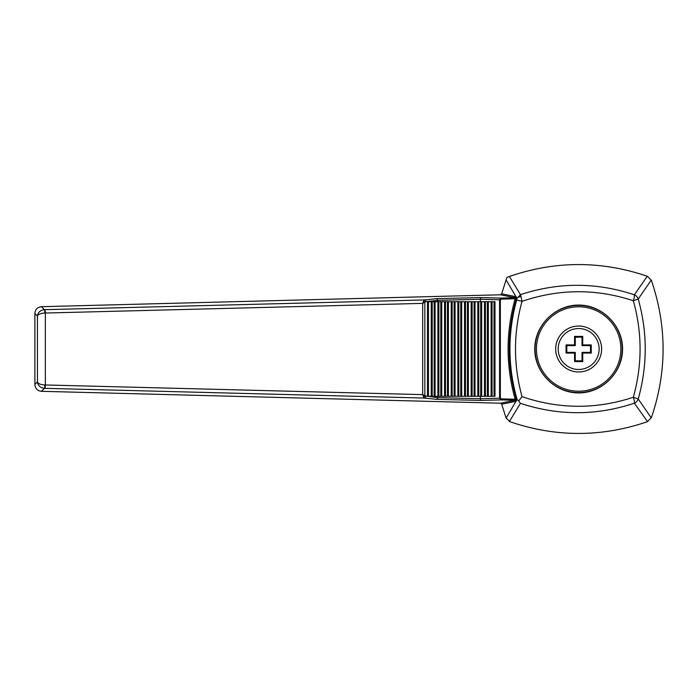 <?xml version="1.0" encoding="UTF-8"?>
<svg xmlns="http://www.w3.org/2000/svg" width="698" height="698" viewBox="0 0 698 698"><rect width="100%" height="100%" fill="white"/><g stroke="black" fill="none" stroke-linecap="round" stroke-linejoin="round"><path stroke-width="1.05" d="M591.25 344.917L590.482 345.623L582.027 345.623L582.027 337.178L575.274 337.178L575.274 345.623L566.828 345.623L566.828 352.377L575.274 352.377L575.274 360.822L582.027 360.822L582.027 352.377L590.473 352.377L590.482 345.623L582.027 345.623L582.027 337.178L575.274 337.178L575.274 345.623L566.828 345.623L566.828 352.377L575.274 352.377L575.274 360.822L574.567 361.599L574.576 353.075L566.052 353.083L566.052 344.917L574.576 344.925L574.567 336.401L582.743 336.401L582.725 344.925L591.25 344.917L591.25 353.083L582.725 353.075L582.743 361.599L574.567 361.599M566.828 352.377L566.052 353.083M575.274 352.377L574.576 353.075M566.828 345.623L566.052 344.917M575.274 345.623L574.576 344.925M590.473 345.623L590.473 352.377L582.027 352.377L582.027 360.822L582.743 361.599M590.482 352.377L591.25 353.083M582.027 345.623L582.725 344.925M582.027 337.178L582.743 336.401M535.078 349A43.573 43.573 0 0 1 578.651 305.427A43.573 43.573 0 0 1 622.223 349A43.573 43.573 0 0 1 578.651 392.573A43.573 43.573 0 0 1 535.078 349M582.027 352.377L582.725 353.075M575.274 337.178L574.567 336.401M633.322 300.742C596.109 288.518 559.011 288.728 522.017 301.361C513.327 333.103 513.327 364.862 522.017 396.639C559.011 409.272 596.109 409.482 633.322 397.258C642.326 365.01 642.326 332.841 633.322 300.742L638.234 299.041A6.753 6.413 -144.6 0 0 634.369 294.8L647.264 276.251C601.292 260.598 555.338 260.668 509.409 276.478L520.464 294.669C558.4 282.158 596.362 282.201 634.369 294.8A6.753 1.335 108.7 0 1 633.322 300.742M534.738 349C534.563 372.496 555.154 393.087 578.651 392.913C602.147 393.087 622.738 372.496 622.564 349C622.738 325.504 602.147 304.913 578.651 305.087C555.154 304.913 534.563 325.504 534.738 349M506.076 279.889L501.696 293.806L515.97 296.685L506.076 279.889L507.001 277.342L509.409 276.478M601.624 349A22.973 22.973 0 0 0 567.169 329.107A22.973 22.973 0 0 0 567.169 368.893A22.973 22.973 0 0 0 601.624 349M522.017 396.639L518.666 400.984L517.078 399.431C507.708 366.328 507.568 333.208 516.66 300.07L516.982 298.404A4.729 3.071 3.9 0 1 521.048 296.659L520.464 294.669L516.982 298.404L515.97 296.685A1.352 1.309 101.3 0 1 514.749 297.645L500.449 294.792L41.452 306.692C37.526 307.146 35.354 309.327 34.909 313.228L34.9 384.432L37.456 381.902L37.456 316.098L34.9 313.568M516.66 300.07L522.017 301.361L521.048 296.659M501.696 404.194L500.466 403.208L515.211 400.268L515.115 399.073L516.407 399.448L515.97 401.315L501.696 404.194L506.094 418.093L510.037 421.749C555.783 437.332 601.528 437.332 647.264 421.749L651.4 417.613C666.974 371.868 666.974 326.132 651.4 280.387L647.543 276.356M651.278 280.064L638.234 299.041C647.543 332.274 647.543 365.578 638.234 398.959L633.322 397.258A6.753 1.335 71.3 0 1 634.369 403.2A6.753 6.413 -35.4 0 0 638.234 398.959L651.278 417.936M518.666 400.984L520.464 403.331L509.427 421.496M647.543 421.644L634.369 403.2C596.362 415.799 558.4 415.842 520.464 403.331M501.696 293.814L500.466 294.792M516.616 297.776L516.136 299.006L515.115 298.927L514.749 297.645M514.958 298.753L501.225 299.11L501.033 298.098L515.211 297.732A1.352 1.3 100.5 0 0 516.398 296.851M425.736 396.368A1.693 1.379 95.9 0 1 424.323 398.061L423.642 397.049A1.693 1.117 -38.3 0 0 424.846 395.853L437.742 397.659L480.355 398.724L480.73 400.425L501.033 399.902L499.576 398.226L501.225 398.89L501.033 399.902L515.211 400.268A1.352 1.3 -100.5 0 1 516.398 401.149M514.749 400.355A1.352 1.309 -101.3 0 1 515.97 401.315L506.094 418.093M500.449 403.208L41.426 391.308L44.436 388.324C40.248 387.765 37.928 385.628 37.456 381.902C38.102 383.673 40.528 384.694 44.742 384.964L45.353 384.964A3.377 0.585 91.5 0 1 44.742 388.324L44.742 384.964M41.426 306.692L44.436 309.676C40.248 310.235 37.928 312.372 37.456 316.098C38.102 314.327 40.528 313.306 44.742 313.036L44.742 309.676A3.377 0.585 88.5 0 1 45.353 313.036L44.742 313.036M41.426 391.308C37.518 390.845 35.345 388.664 34.909 384.773L34.9 384.432M44.742 309.676L424.323 299.939A1.693 1.379 84.1 0 1 425.736 301.632L422.665 303.377L45.353 313.036L45.353 384.964L422.665 394.623L424.846 395.853L424.846 302.147A1.693 1.117 -141.7 0 0 423.642 300.951L422.665 303.377L422.665 394.623L423.642 397.049M423.642 300.951L424.323 299.939L436.739 298.665L480.73 297.575L501.033 298.098L499.576 299.774L480.355 299.276L480.73 297.575M437.742 397.659L436.739 399.335L424.323 398.061L44.742 388.324M500.335 398.226L500.335 299.774L499.576 299.774L499.576 398.226L480.355 398.724L480.355 396.29M516.136 299.006L516.276 299.032C506.905 332.327 506.905 365.639 516.276 398.968L516.407 399.448M516.407 298.552L516.276 299.032M515.115 399.073C505.753 365.665 505.753 332.292 515.115 298.927M516.616 400.224L517.078 399.431M428.45 396.29L432.193 396.29L432.193 301.711L427.508 301.711L427.508 396.29L428.45 396.29L428.45 301.711M494.036 396.29L494.036 301.711L494.978 301.711L494.978 396.29L437.908 396.29L437.908 301.711L432.193 301.711M437.908 396.29L432.193 396.29M437.908 301.711L494.036 301.711M480.355 301.711L480.355 299.276L437.742 300.341L425.736 301.632M437.742 300.341L436.739 298.665M480.73 400.425L436.739 399.335M437.742 301.711L437.742 300.393M437.742 397.607L437.742 396.29M558.182 349A20.478 20.478 0 0 1 586.983 330.294A20.478 20.478 0 0 1 592.349 364.225A20.478 20.478 0 0 1 558.182 349M536.439 349A42.212 42.212 0 0 1 578.651 306.788A42.212 42.212 0 0 1 620.862 349A42.212 42.212 0 0 1 578.651 391.212A42.212 42.212 0 0 1 536.439 349M501.225 299.11L500.335 299.774M501.225 398.89L514.958 399.247M431.251 396.29L431.251 301.711M434.156 396.29L434.156 301.711M435.098 396.29L435.098 301.711M438.85 396.29L438.85 301.711M440.813 396.29L440.813 301.711M441.755 396.29L441.755 301.711M445.499 396.29L445.499 301.711M444.556 396.29L444.556 301.711M447.462 396.29L447.462 301.711M448.404 396.29L448.404 301.711M452.156 396.29L452.156 301.711M451.213 396.29L451.213 301.711M454.119 396.29L454.119 301.711M455.061 396.29L455.061 301.711M458.804 396.29L458.804 301.711M457.862 396.29L457.862 301.711M460.767 396.29L460.767 301.711M461.71 396.29L461.71 301.711M465.461 396.29L465.461 301.711M464.519 396.29L464.519 301.711M467.424 396.29L467.424 301.711M468.367 396.29L468.367 301.711M472.11 396.29L472.11 301.711M471.167 396.29L471.167 301.711M474.082 396.29L474.082 301.711M475.015 396.29L475.015 301.711M478.767 396.29L478.767 301.711M477.825 396.29L477.825 301.711M480.73 396.29L480.73 301.711M481.672 396.29L481.672 301.711M485.415 396.29L485.415 301.711M484.482 396.29L484.482 301.711M487.387 396.29L487.387 301.711M488.321 396.29L488.321 301.711M492.073 396.29L492.073 301.711M491.13 396.29L491.13 301.711M582.027 360.822L575.274 360.822"/></g></svg>
